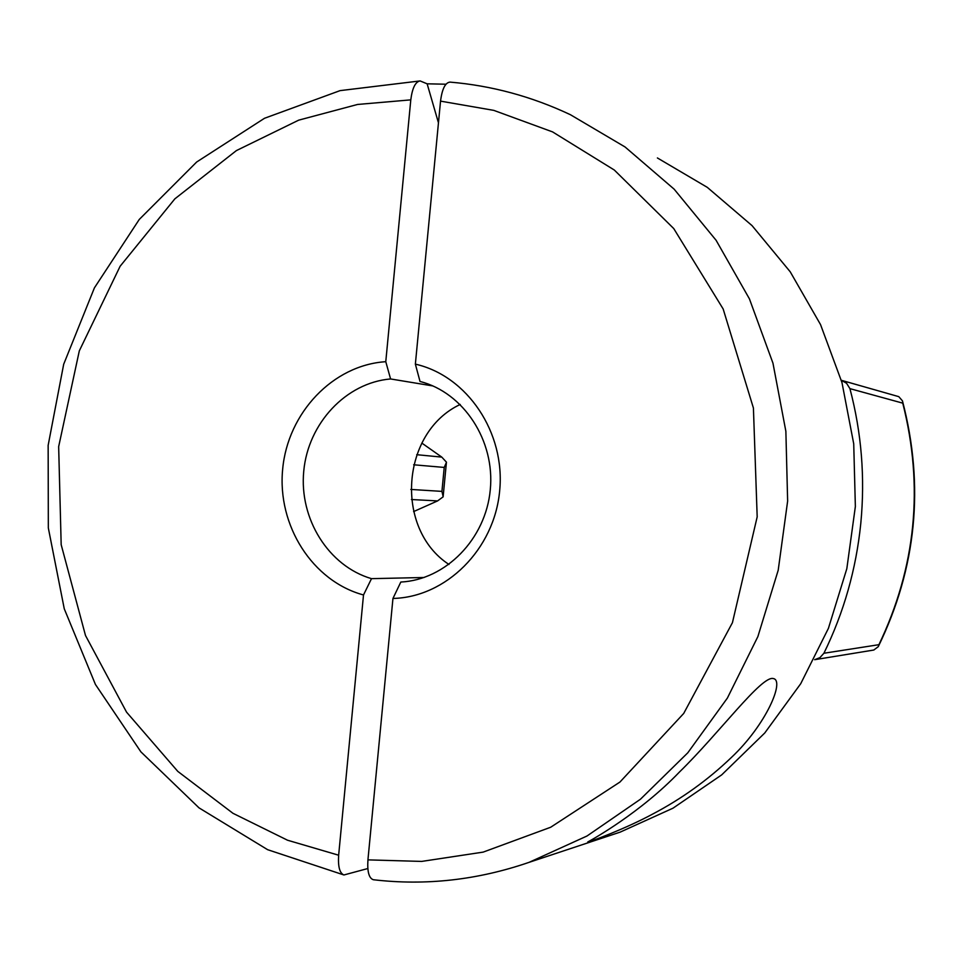 <?xml version="1.0" encoding="UTF-8"?>
<svg xmlns="http://www.w3.org/2000/svg" width="963" height="963" viewBox="0 0 963 963"><rect width="100%" height="100%" fill="white"/><g stroke="black" fill="none" stroke-linecap="round" stroke-linejoin="round"><path stroke-width="1.44" d="M438.454 122.807L427.139 83.817L445.953 84.214M367.83 868.53L343.923 874.97C339.662 873.2 337.905 866.616 338.651 855.216L287.528 840.218L232.962 813.302L177.782 771.375L126.562 712.151L85.49 635.496L61.175 544.661L58.659 446.651L79.315 350.857L120.122 266.257L174.869 198.835L236.417 150.577L298.686 120.158L357.562 104.461L410.792 99.863C412.296 88.054 415.402 81.747 420.109 80.928L427.139 83.817M529.12 862.33L586.997 836.004L640.455 799.218L687.775 752.825L727.366 698.103L757.869 636.615L778.2 570.24L787.638 501.073L785.868 431.316L772.964 363.183L749.419 298.843L716.087 240.269L674.148 189.169L625.047 146.966L570.409 114.705C531.696 96.456 491.551 85.599 449.986 82.108C445.255 82.601 442.101 88.933 440.536 101.127L415.366 364.134L420.012 381.456C463.66 392.591 495.211 440.621 490.275 489.842C485.725 539.099 445.676 579.822 400.813 582.049L392.952 598.456L367.938 859.875C367.168 871.623 368.961 878.244 373.319 879.725C425.718 885.852 477.648 880.05 529.12 862.33L620.16 832.128L672.993 808.186L721.708 774.866L764.754 732.987L800.735 683.682L828.409 628.358L846.826 568.688L855.361 506.538L853.724 443.835L841.975 382.564L820.56 324.639L790.226 271.807L752.043 225.619L707.275 187.34L657.392 157.956M873.935 650.013L814.65 659.691L819.922 657.633L823.907 653.251C843.865 612.492 856.155 569.217 860.79 523.439C865.183 477.636 861.56 432.712 849.932 388.643L846.561 383.274L841.337 380.289L898.768 396.648L902.463 400.873C924.636 485.918 916.571 567.857 878.256 646.679L873.778 650.037M679.372 772.109C719.144 733.325 761.613 675.316 773.265 678.554C785.026 680.239 766.307 724.682 731.266 757.592C707.709 780.126 681.455 798.977 652.505 814.156C625.769 828.601 590.15 841.855 587.755 841.987C592.666 839.375 640.515 812.652 679.372 772.109M609.639 835.619L620.16 832.128M424.117 577.499L371.501 578.655L363.508 594.965L338.651 855.216M363.508 594.965C312.385 581.171 277.103 525.413 282.665 469.162C287.781 412.886 332.933 365.061 385.778 361.691L410.792 99.863M460.23 404.46C400.909 432.17 394.144 528.771 448.987 564.474M371.501 578.655C328.467 566.088 299.048 518.768 303.754 471.1C308.112 423.407 345.922 382.732 390.581 378.953L432.917 385.946M385.778 361.691L390.581 378.953M415.366 364.134C467.272 375.907 505.539 432.58 499.653 490.974C494.284 549.428 446.013 597.253 392.952 598.456M411.43 499.532L437.587 500.916L413.596 511.594M823.907 653.251L878.918 644.692C915.957 567.195 923.902 486.676 902.752 403.148L902.463 400.873M878.918 644.692L878.256 646.679M421.83 443.076L441.788 457.112L416.714 454.692M437.587 500.916L443.185 496.8L441.933 491.383L410.804 489.433M413.645 464.78L444.22 467.428L446.495 462.216L441.788 457.112M440.536 101.127L493.79 110.372L552.593 131.907L614.298 170.018L673.739 228.556L723.153 308.967L753.415 408.035L757.183 516.866L732.434 622.676L683.706 713.451L619.955 782.04L550.692 827.241L483.173 852.111L421.674 861.416L367.938 859.875M902.752 403.148L849.932 388.643M444.22 467.428L441.933 491.383M343.923 874.97L267.606 849.679L198.992 807.849L140.887 751.85L95.445 684.476L64.256 608.772L48.331 527.965L48.15 445.351L63.69 364.231L94.41 287.865L139.262 219.456L196.669 162.013L264.5 118.28L340.059 90.63L420.109 80.928M446.375 462.866L443.185 496.186"/></g></svg>
